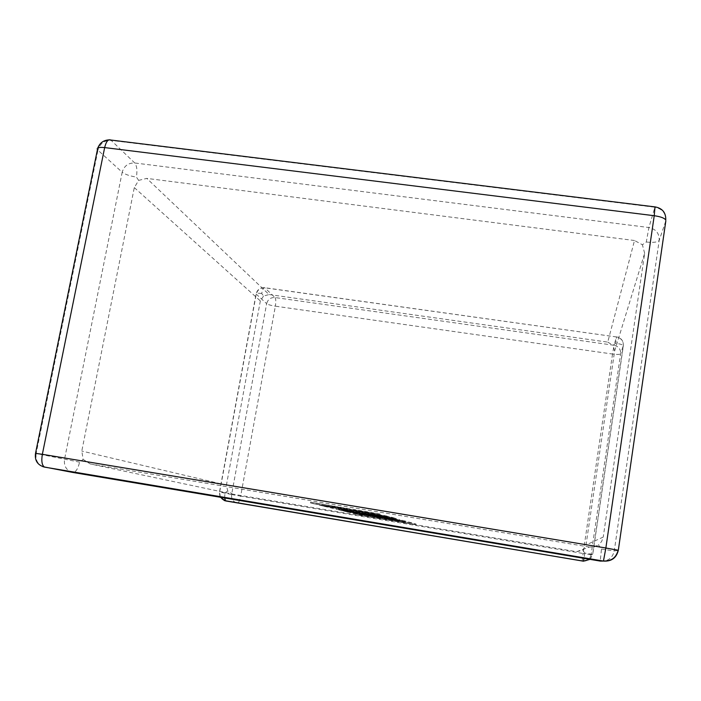 <?xml version="1.0" encoding="UTF-8"?>
<svg xmlns="http://www.w3.org/2000/svg" width="701" height="701" viewBox="0 0 701 701"><rect width="100%" height="100%" fill="white"/><g stroke="black" fill="none" stroke-linecap="round" stroke-linejoin="round"><path stroke-width="0.53" stroke-dasharray="3.5 2.63" d="M261.718 293.509C257.696 293.009 255.821 293.176 256.075 293.991L266.652 303.647L231.619 494.538L219.676 492.032L256.224 294.157C257.486 289.767 260.369 287.655 264.873 287.831L616.494 336.953L614.032 345.269L274.994 297.539L264.724 287.708C263.585 287.445 262.586 289.382 261.718 293.509L263.55 296.05L269.07 294.543L146.772 178.396L138.658 180.385L134.303 187.588L81.798 451.05L83.147 459.374L90.192 463.931L232.46 494.082L227.694 490.963L226.414 485.127L81.798 451.05M134.303 187.588L260.351 300.922L263.55 296.05M224.583 497.955L225.003 492.829L227.694 490.963M225.003 492.829L219.492 491.988L256.075 293.991C257.285 289.574 260.167 287.48 264.724 287.708L616.494 336.953C621.27 338.092 623.548 341.045 623.347 345.812L592.731 554.465L591.109 554.728L620.622 353.812L623.32 345.567C622.576 344.69 620.061 343.919 615.785 343.253L613.077 345.269L614.637 351.052L586.027 544.931L582.776 550.276L576.66 551.687L232.46 494.082M138.658 180.385L136.397 177.073C137.44 170.509 136.888 165.813 134.732 162.982L111.214 140.419L654.9 207.242L648.898 227.527L646.296 242.02L642.396 244.745L634.501 240.513L607.749 342.123L269.07 294.543M634.501 240.513L146.772 178.396M601.484 549.058L614.26 550.977L659.185 240.425L665.836 220.868L618.308 550.32L614.26 550.977C612.446 558.224 607.776 561.589 600.231 561.08L601.484 549.058L598.47 544.949L601.633 541.523L603.237 537.071L586.027 544.931M576.66 551.687L589.383 547.043L594.159 546.903L598.47 544.949M79.59 462.161L36.154 453.503L97.956 150.207L122.184 172.236L64.501 459.453C63.773 466.358 66.586 470.704 72.922 472.474C75.769 472.29 77.986 468.855 79.59 462.161L83.147 459.374M614.637 351.052L644.648 253.324L603.237 537.071M260.351 300.922L226.414 485.127M589.383 547.043L90.192 463.931M644.648 253.324L642.396 244.745M607.749 342.123L613.077 345.269M590.04 559.363L592.731 554.465L584.827 553.054L582.776 550.276M396.854 519.87L401.98 521.281L359.403 514.192L416.07 524.05L405.888 521.211L347.302 511.195L354.355 512.939L396.854 519.87L396.731 520.571L401.866 521.956L401.98 521.281M401.866 521.956L356.827 514.262L356.94 513.588M356.827 514.262L359.289 514.867L359.403 514.192M359.289 514.867L403.75 522.455L403.864 521.789M403.75 522.455L405.511 522.92L405.625 522.263M405.511 522.92L415.965 524.707L416.07 524.05M415.965 524.707L405.765 521.921L405.888 521.211M405.765 521.921L347.179 511.914L347.302 511.195M347.179 511.914L354.233 513.631L354.355 512.939M354.233 513.631L365.037 515.472L365.151 514.788M365.037 515.472L360.945 514.464L361.068 513.754M360.945 514.464L375.333 516.917L375.456 516.216M375.333 516.917L378.785 517.794L378.899 517.11M378.785 517.794L389.239 519.581L389.362 518.889M389.239 519.581L386.006 518.74L386.128 518.039M386.006 518.74L396.731 520.571M405.055 520.974L357.633 512.422L396.415 518.574L339.95 508.435L395.644 518.354L389.633 516.681L324.283 505.5L336.489 508.523L391.509 517.925L338.679 509.066L397.02 519.415L346.136 510.906L405.055 520.974L404.941 521.693L401.839 520.843L401.962 520.116M401.839 520.843L357.501 513.158L357.633 512.422M357.501 513.158L399.526 520.212L399.649 519.467M399.526 520.212L396.293 519.327L396.415 518.574M396.293 519.327L345.733 510.687L345.865 509.925M345.733 510.687L339.819 509.215L339.95 508.435M339.819 509.215L355.854 511.958L355.985 511.178M355.854 511.958L360.104 513.036L360.235 512.273M360.104 513.036L371.723 515.025L371.854 514.262M371.723 515.025L367.745 513.991L367.876 513.211M367.745 513.991L379.679 516.032L379.811 515.253M379.679 516.032L383.622 517.084L383.754 516.322M383.622 517.084L395.513 519.117L395.644 518.354M395.513 519.117L389.502 517.469L389.633 516.681M389.502 517.469L324.142 506.288L324.283 505.5M324.142 506.288L336.366 509.276L336.489 508.523M336.366 509.276L391.386 518.679L391.509 517.925M391.386 518.679L338.548 509.802L338.679 509.066M338.548 509.802L341.317 510.477L341.44 509.75M341.317 510.477L396.906 520.133L397.02 519.415M396.906 520.133L343.499 511.011L343.621 510.284M343.499 511.011L346.014 511.625L346.136 510.906M346.014 511.625L404.941 521.693M380.003 513.999L310.639 502.118L351.587 509.417L322.933 505.167L388.284 516.304L353.69 509.776L380.003 513.999L379.863 514.832L310.49 502.959L310.639 502.118M310.49 502.959L314.258 503.879L314.407 503.055M314.258 503.879L351.446 510.24L351.587 509.417M351.446 510.24L319.043 505.044L319.183 504.238M319.043 505.044L322.793 505.964L322.933 505.167M322.793 505.964L354.653 511.064L354.794 510.258M354.653 511.064L388.152 517.101L388.284 516.304M388.152 517.101L385.27 516.313L385.41 515.498M385.27 516.313L353.549 510.6L353.69 509.776M353.549 510.6L382.527 515.559L382.667 514.736M382.527 515.559L379.863 514.832M589.927 559.345L592.669 554.447L623.32 345.567C623.496 340.809 621.235 337.9 616.529 336.857L615.785 343.253M646.296 242.02C653.516 242.748 657.81 242.222 659.185 240.425C659.457 233.415 656.031 229.113 648.898 227.527L134.732 162.982C128.283 162.825 124.095 165.909 122.184 172.236C125.164 174.461 129.904 176.065 136.397 177.073M612.534 354.031L583.074 553.475L240.671 496.142L275.353 306.179L612.534 354.031L614.032 345.269C618.624 346.373 620.823 349.221 620.622 353.812C619.886 354.54 617.187 354.61 612.534 354.031M42.98 466.726C37.591 464.185 35.313 459.777 36.154 453.503L35.541 453.258M108.76 139.893L111.214 140.419C104.414 140.27 99.998 143.53 97.956 150.207L97.43 149.628L97.868 147.893M665.836 220.868C666.116 213.454 662.471 208.907 654.9 207.242L655.207 206.918M274.994 297.539C275.922 298.933 276.036 301.816 275.353 306.179C271.015 305.487 268.115 304.646 266.652 303.647C267.87 299.397 270.647 297.364 274.994 297.539M220.324 497.237L219.676 492.032C219.211 496.063 220.754 498.91 224.302 500.567M584.827 553.054L583.994 558.346M591.109 554.728C589.944 559.363 586.956 561.519 582.145 561.194L583.074 553.475L591.109 554.728M231.619 494.538L240.671 496.142C239.751 500.567 238.664 502.897 237.42 503.125C233.161 501.951 231.234 499.086 231.619 494.538M399.885 521.421L399.999 520.729"/><path stroke-width="1.05" d="M42.98 466.726L72.922 472.474L600.231 561.08L603.395 561.063L44.47 467.103C41.946 465.315 41.236 461.056 42.349 454.309L605.866 548.007L654.226 215.715L104.659 147.587L42.349 454.309L35.514 453.363C34.568 460.522 37.547 465.096 44.47 467.103L603.395 561.063C611.412 561.606 616.381 558.022 618.308 550.32L665.836 220.868M224.302 500.567L583.407 561.186L225.661 500.935L224.583 497.955M605.866 548.007L603.465 560.984C611.263 561.343 616.153 557.759 618.133 550.241L605.866 548.007M35.541 453.258L97.43 149.628C96.458 147.701 98.867 147.017 104.659 147.587C106.131 141.549 108.138 139.026 110.697 140.016L655.014 206.9L654.226 215.715C660.64 216.644 664.495 218.081 665.775 220.035C665.985 212.683 662.463 208.311 655.207 206.918M583.994 558.346L583.407 561.186L590.04 559.363M108.76 139.893C103.459 140.27 99.822 142.943 97.868 147.893M589.927 559.345L583.425 561.159L225.512 500.891L220.324 497.237"/></g></svg>
